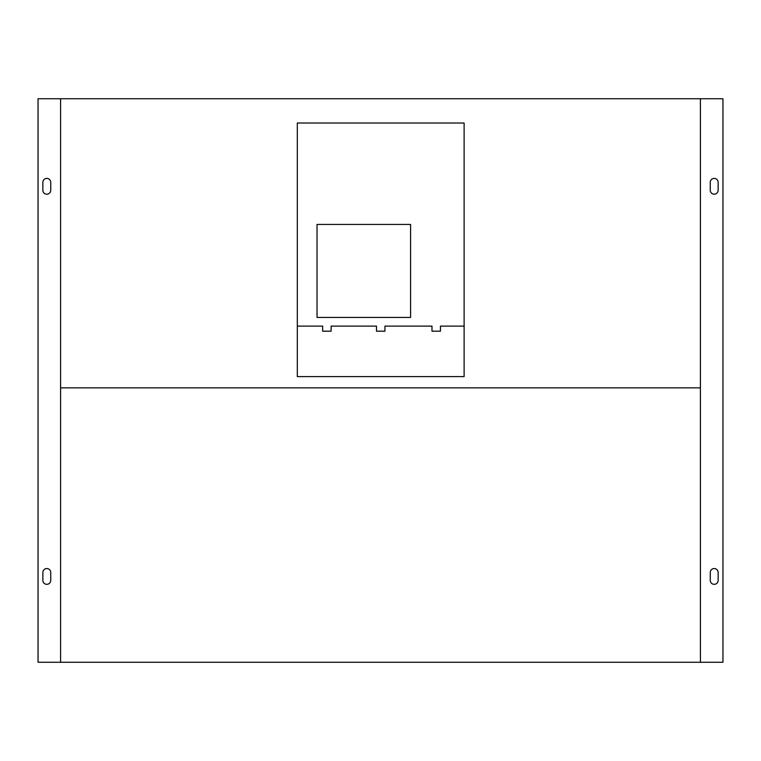 <?xml version="1.0" encoding="UTF-8"?>
<svg xmlns="http://www.w3.org/2000/svg" width="761" height="761" viewBox="0 0 761 761"><rect width="100%" height="100%" fill="white"/><g stroke="black" fill="none" stroke-linecap="round" stroke-linejoin="round"><path stroke-width="1.14" d="M700.405 662.26L60.595 662.26L60.595 98.74L700.405 98.74L700.405 662.26L722.95 662.26L722.95 98.74L700.405 98.74M718.146 190.25A3.948 3.948 0 0 1 714.208 194.188A3.948 3.948 0 0 1 710.26 190.24L710.26 182.355A3.948 3.948 0 0 1 714.208 178.407A3.948 3.948 0 0 1 718.146 182.355L718.146 190.25M710.26 572.491A3.948 3.948 0 0 1 714.208 568.543A3.948 3.948 0 0 1 718.146 572.491L718.146 580.377A3.948 3.948 0 0 1 714.208 584.324A3.948 3.948 0 0 1 710.26 580.377L710.26 572.491M42.854 190.25A3.948 3.948 0 0 0 46.792 194.188A3.948 3.948 0 0 0 50.74 190.24L50.74 182.355A3.948 3.948 0 0 0 46.792 178.407A3.948 3.948 0 0 0 42.854 182.355L42.854 190.25M60.595 662.26L38.05 662.26L38.05 98.74L60.595 98.74M50.74 572.491A3.948 3.948 0 0 0 46.792 568.543A3.948 3.948 0 0 0 42.854 572.491L42.854 580.377A3.948 3.948 0 0 0 46.792 584.324A3.948 3.948 0 0 0 50.74 580.377L50.74 572.491M464.115 123.016L464.115 376.6L297.313 376.6L297.313 123.016L464.115 123.016M317.033 224.447L410.579 224.447L410.579 317.432L317.033 317.432L317.033 224.447M297.313 326.108L322.664 326.108L322.664 331.178L331.121 331.178L331.121 326.108L376.486 326.108L376.486 331.178L384.933 331.178L384.933 326.108L431.991 326.108L431.991 331.178L440.448 331.178L440.448 326.108L464.115 326.108M700.377 387.872L60.623 387.872"/></g></svg>
